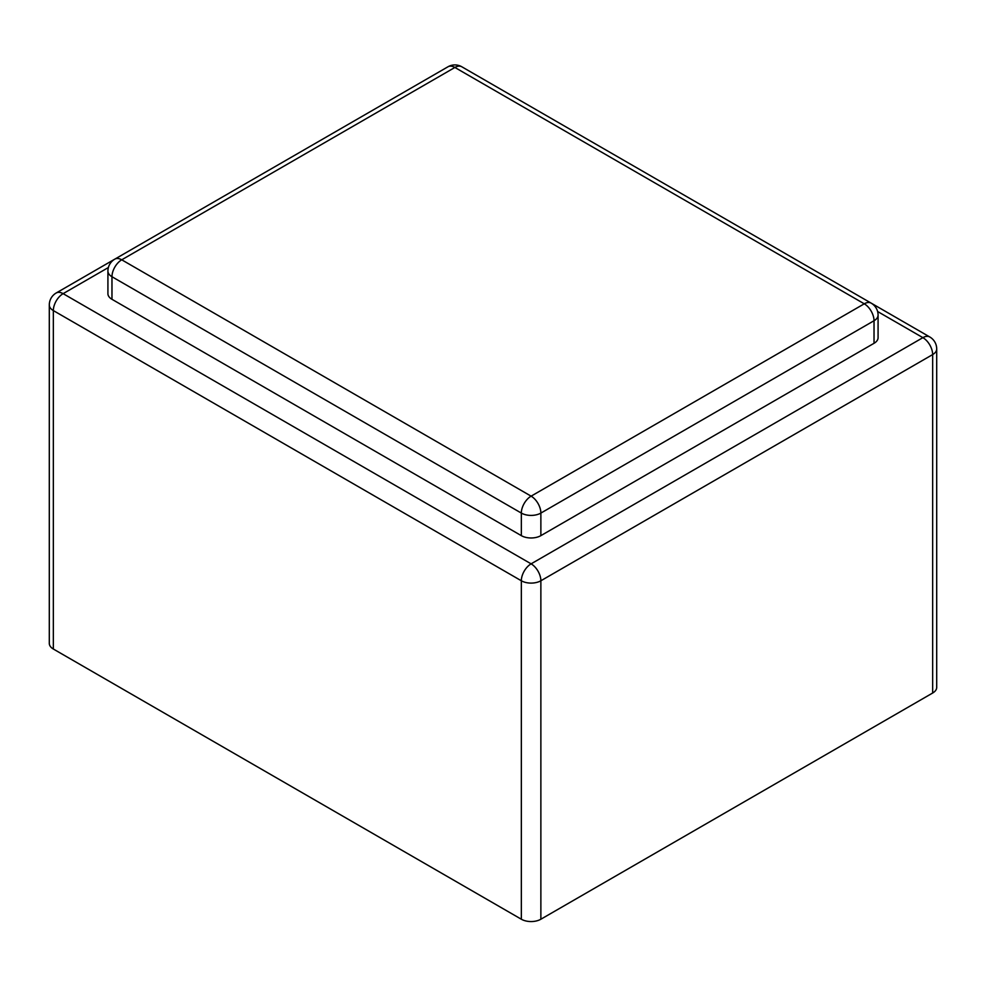 <?xml version="1.0" encoding="UTF-8"?>
<svg xmlns="http://www.w3.org/2000/svg" width="986" height="986" viewBox="0 0 986 986"><rect width="100%" height="100%" fill="white"/><g stroke="black" fill="none" stroke-linecap="round" stroke-linejoin="round"><path stroke-width="1.48" d="M107.918 271.101L107.918 293.655A13.816 7.974 0 0 0 111.973 299.3L521.335 535.644A13.816 7.974 0 0 0 540.87 535.644L874.027 343.301A13.816 7.974 0 0 0 878.082 337.656L878.082 315.089A13.816 7.974 180 0 1 874.027 320.733A13.816 7.974 -120 0 0 864.266 303.811L531.109 496.155L121.734 259.811L454.891 67.467L864.266 303.811A13.816 7.974 120 0 1 871.168 303.133L461.805 66.777A13.816 7.974 120 0 0 454.891 67.467A13.816 7.974 60 0 0 447.989 66.777L114.832 259.133A13.816 7.974 60 0 1 121.734 259.811A13.816 7.974 -60 0 0 111.973 276.733A13.816 7.974 180 0 1 107.918 271.101A13.816 13.816 0 0 1 114.832 259.133M932.657 693.022L932.657 354.578A13.816 7.974 180 0 0 936.7 348.933L936.7 687.39A13.816 7.974 0 0 1 932.657 693.022L540.87 919.223A13.816 7.974 180 0 1 521.335 919.223L53.343 649.022L53.343 310.578A13.816 7.974 -60 0 1 63.116 293.655L108.386 267.526M877.614 311.514L922.884 337.656A13.816 7.974 -120 0 1 932.657 354.578L540.87 580.766A13.816 7.974 180 0 1 521.335 580.766L53.343 310.578A13.816 7.974 180 0 1 49.3 304.945L49.3 643.39A13.816 7.974 0 0 0 53.343 649.022M521.335 535.644L521.335 513.077A13.816 7.974 -60 0 1 531.109 496.155A13.816 7.974 -120 0 1 540.87 513.077A13.816 7.974 180 0 1 521.335 513.077L111.973 276.733L111.973 299.3M871.267 303.183L929.786 336.978A13.816 7.974 120 0 0 922.884 337.656L531.109 563.844L63.116 293.655A13.816 7.974 60 0 0 56.214 292.978L114.733 259.182M874.027 343.301L874.027 320.733L540.87 513.077L540.87 535.644M521.335 919.223L521.335 580.766A13.816 7.974 -60 0 1 531.109 563.844A13.816 7.974 -120 0 1 540.87 580.766L540.87 919.223M461.805 66.777A13.816 13.816 0 0 0 447.989 66.777M878.082 315.089A13.816 13.816 0 0 0 871.168 303.133M56.214 292.978A13.816 13.816 0 0 0 49.3 304.945M936.7 348.933A13.816 13.816 0 0 0 929.786 336.978"/></g></svg>
